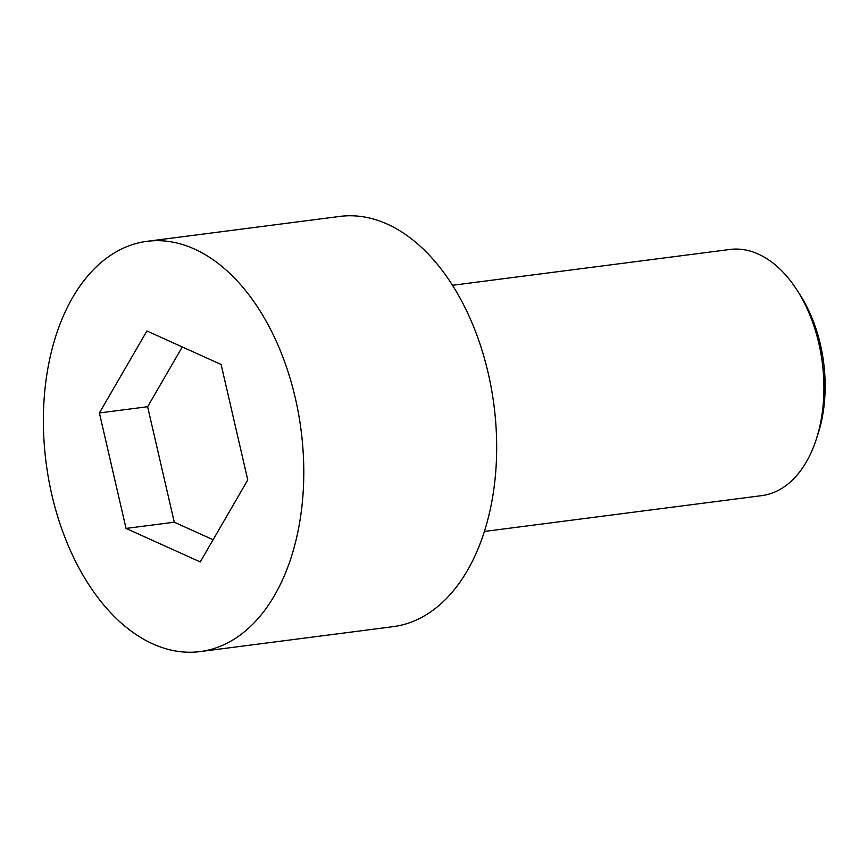 <?xml version="1.0" encoding="UTF-8"?>
<svg xmlns="http://www.w3.org/2000/svg" width="868" height="868" viewBox="0 0 868 868"><rect width="100%" height="100%" fill="white"/><g stroke="black" fill="none" stroke-linecap="round" stroke-linejoin="round"><path stroke-width="1.3" d="M295.294 397.989A206.844 128.518 -97.4 0 0 147.083 241.315A206.844 128.518 -97.4 0 0 46.123 462.915A206.844 128.518 -97.4 0 0 200.074 651.597A206.844 128.518 -97.4 0 0 295.294 397.989M200.237 561.932L126.044 528.428L99.386 412.951L146.92 330.979L221.112 364.484L247.771 479.961L200.237 561.932M200.074 651.597L392.965 626.685A206.844 128.518 -97.4 0 0 488.185 373.077A206.844 128.518 -97.4 0 0 339.974 216.403L147.083 241.315M213.105 539.744L174.273 522.2L147.614 406.723L99.386 412.951M147.614 406.723L182.269 346.94M174.273 522.2L126.044 528.428M452.543 285.29L729.923 249.463A124.102 77.111 82.6 0 1 796.77 289.728A124.102 77.111 82.6 0 1 818.85 343.478A124.102 77.111 82.6 0 1 816.137 439.718A124.102 77.111 82.6 0 1 761.713 495.639L484.333 531.466M796.77 289.728L799.808 294.415A115.835 71.968 82.6 0 1 817.884 434.412L816.137 439.718"/></g></svg>
